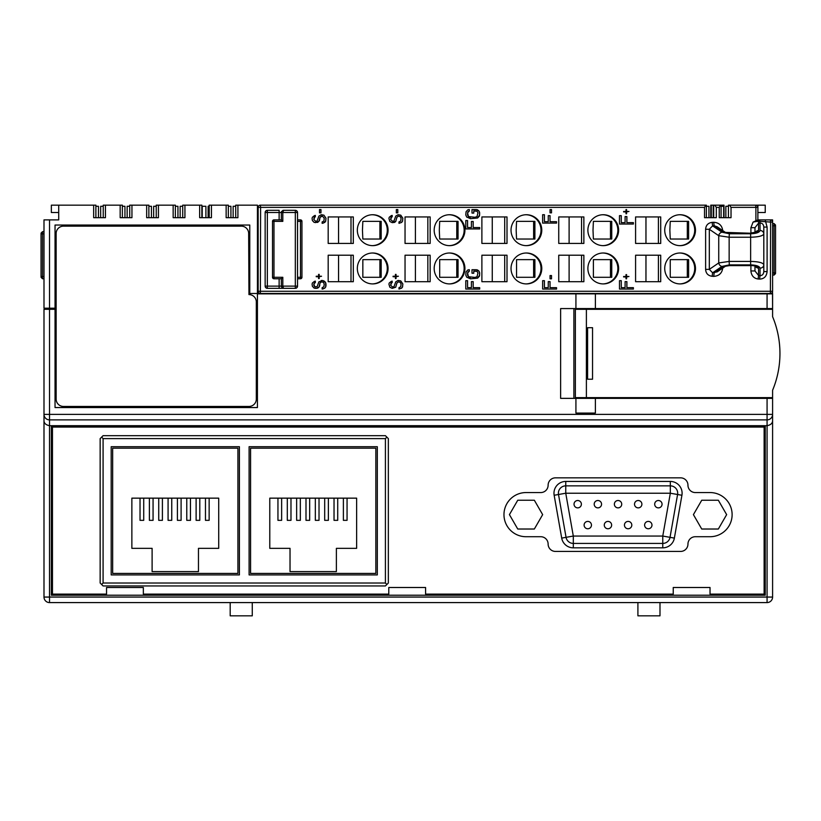 <?xml version="1.0" encoding="UTF-8"?>
<svg xmlns="http://www.w3.org/2000/svg" width="821" height="821" viewBox="0 0 821 821"><rect width="100%" height="100%" fill="white"/><g stroke="black" fill="none" stroke-linecap="round" stroke-linejoin="round"><path stroke-width="1.23" d="M710.77 217.678L710.77 205.168L713.716 205.168L713.716 217.678L706.358 217.678L706.358 205.168L260.37 205.168L260.596 207.374L258.153 207.374A2.206 2.206 0 0 1 260.37 205.168A2.206 2.206 0 0 0 258.153 207.374L258.153 291.27L772.592 291.27A2.206 2.206 0 0 1 770.385 293.487L770.611 222.091L758.235 221.177L758.573 223.138L754.971 227.694L754.971 232.497L754.971 227.694L750.907 227.694L750.907 233.041M771.217 293.323L771.843 292.933M772.51 291.855L772.592 308.573L595.389 308.573L595.389 293.846L772.592 293.846L772.592 309.301L586.389 309.301L586.389 397.621L575.357 397.621L575.357 398.359M235.709 217.678L235.709 205.168L257.425 205.168L257.425 293.487L249.769 293.487L249.769 225.036L55.038 225.036L55.038 308.203L56.136 308.203M761.549 293.487L772.592 293.487M55.038 293.487L56.136 293.487M713.716 205.168L714.845 205.168L716.302 207.374L716.302 217.678L704.531 217.678L704.531 207.374L260.596 207.374L260.37 293.487L770.385 293.487M55.038 294.585L56.136 294.585M742.051 308.573L742.051 309.301M575.357 308.573L575.357 309.301L586.389 309.301M772.592 309.301L772.592 316.67A95.677 95.677 0 0 1 772.592 390.262L772.592 597.062A5.521 5.521 0 0 1 767.071 602.583L49.517 602.583A5.521 5.521 0 0 1 43.995 597.062L49.517 597.062L49.517 602.583M750.907 265.604L750.907 270.951C751.42 275.712 753.822 278.401 758.111 278.996L759.579 279.078C764.043 278.976 766.547 276.472 767.101 271.577L767.101 227.078L765.11 219.884L770.385 219.884A2.206 2.206 0 0 1 772.592 222.091L770.611 222.091L770.385 219.884L772.592 219.884L772.592 291.27M63.494 226.144A7.358 7.358 0 0 0 56.136 233.503L56.136 399.088A7.358 7.358 0 0 0 63.494 406.457L248.958 406.457A7.358 7.358 0 0 0 256.316 399.088L256.316 301.943A7.358 7.358 0 0 0 248.958 294.585L248.66 233.503A7.358 7.358 0 0 0 241.302 226.144L63.494 226.144M772.592 397.621L586.389 397.621M587.6 327.702L587.6 379.22L592.546 379.22L592.546 327.702L587.6 327.702M767.071 602.583L767.071 597.062L49.517 597.062L49.517 419.88A5.521 5.521 180 0 1 43.995 414.369L49.517 414.369L49.517 419.88L767.071 419.88L767.071 414.369L772.592 414.369A5.521 5.521 180 0 1 767.071 419.88L767.071 425.699L49.517 425.699C45.709 424.929 43.872 423.123 43.995 420.27L43.995 309.301L55.038 309.301L55.038 407.555L257.425 407.555L257.425 293.487M49.517 309.301L49.517 414.369L767.071 414.369L767.071 398.359L595.389 398.359L595.389 413.076L575.921 413.076L575.921 398.359L560.63 398.359L560.63 308.573L575.921 308.573L575.921 293.846L257.425 293.846M237.916 205.168L237.916 217.678L226.144 217.678L226.144 205.168L211.428 205.168L211.428 217.678L199.647 217.678L199.647 205.168L184.93 205.168L184.93 217.678L173.159 217.678L173.159 205.168L158.432 205.168L158.432 217.678L146.661 217.678L146.661 205.168L131.945 205.168L131.945 217.678L120.164 217.678L120.164 205.168L105.447 205.168L105.447 217.678L93.666 217.678L93.666 205.168L58.712 205.168L58.712 219.884L49.517 219.884L49.517 308.203L55.038 308.203M55.038 299.737L56.136 299.737M55.038 300.845L56.136 300.845M55.038 309.301L56.136 309.301M43.995 420.27L43.995 597.062M49.517 308.203L43.995 308.203L43.995 219.884L49.517 219.884M575.921 293.846L595.389 293.846M575.921 308.573L595.389 308.573M749.409 308.573L749.409 309.301M743.149 308.573L743.149 309.301M767.071 398.359L772.592 398.359L772.592 414.369M575.921 398.359L595.389 398.359M573.879 308.573L573.879 398.359M575.357 309.301L575.357 397.621M772.592 597.062L767.071 597.062L767.071 425.699C770.878 424.929 772.715 423.123 772.592 420.27M51.354 425.955L51.354 595.225L765.234 595.225L765.234 425.955L51.354 425.955M52.462 427.064L764.125 427.064L764.125 594.117L710.032 594.117L710.032 587.497L673.241 587.497L673.241 594.117L425.586 594.117L425.586 587.497L388.785 587.497L388.785 594.117L143.347 594.117L143.347 587.497L106.545 587.497L106.545 594.117L52.462 594.117L52.462 427.064M540.762 492.559A7.358 7.358 0 0 0 548.12 485.201A7.358 7.358 0 0 1 555.478 477.843L680.599 477.843A7.358 7.358 0 0 1 687.957 485.201A7.358 7.358 0 0 0 695.315 492.559L710.032 492.559A22.075 22.075 0 0 1 732.116 514.634A22.075 22.075 0 0 1 710.032 536.718L695.315 536.718A7.358 7.358 0 0 0 687.957 544.077A7.358 7.358 0 0 1 680.599 551.435L555.478 551.435A7.358 7.358 0 0 1 548.12 544.077A7.358 7.358 0 0 0 540.762 536.718L526.045 536.718A22.075 22.075 0 0 1 503.971 514.634A22.075 22.075 0 0 1 526.045 492.559L540.762 492.559M101.619 584.48L103.087 585.948L385.408 585.948L388.343 583.013L388.343 438.609L385.408 435.674L103.087 435.674L101.619 437.141L103.087 438.609L103.087 583.013L101.619 584.48L100.152 583.013L100.152 438.609L101.619 437.141M103.087 583.013L385.408 583.013L386.876 584.48M385.408 583.013L385.408 438.609L386.876 437.141M385.408 438.609L103.087 438.609M249.102 446.706L249.102 574.916L377.311 574.916L377.311 446.706L249.102 446.706M111.184 446.706L111.184 574.916L239.393 574.916L239.393 446.706L111.184 446.706M237.916 448.184L112.662 448.184L112.662 573.438L237.916 573.438L237.916 448.184M152.111 571.601L198.466 571.601L198.466 548.346L218.714 548.346L218.714 498.152L131.863 498.152L131.863 548.346L152.111 548.346L152.111 571.601M250.579 448.184L250.579 573.438L375.833 573.438L375.833 448.184L250.579 448.184M290.029 571.601L336.384 571.601L336.384 548.346L356.632 548.346L356.632 498.152L269.781 498.152L269.781 548.346L290.029 548.346L290.029 571.601M140.032 498.152L140.032 520.34L143.716 520.34L143.716 498.152M149.381 498.152L149.381 520.34L153.065 520.34L153.065 498.152M158.73 498.152L158.73 520.34L162.404 520.34L162.404 498.152M168.079 498.152L168.079 520.34L171.753 520.34L171.753 498.152M177.418 498.152L177.418 520.34L181.102 520.34L181.102 498.152M186.767 498.152L186.767 520.34L190.451 520.34L190.451 498.152M196.116 498.152L196.116 520.34L199.801 520.34L199.801 498.152M205.466 498.152L205.466 520.34L209.139 520.34L209.139 498.152M277.95 498.152L277.95 520.34L281.634 520.34L281.634 498.152M287.299 498.152L287.299 520.34L290.983 520.34L290.983 498.152M296.648 498.152L296.648 520.34L300.332 520.34L300.332 498.152M305.997 498.152L305.997 520.34L309.671 520.34L309.671 498.152M315.336 498.152L315.336 520.34L319.02 520.34L319.02 498.152M324.685 498.152L324.685 520.34L328.369 520.34L328.369 498.152M334.034 498.152L334.034 520.34L337.718 520.34L337.718 498.152M343.383 498.152L343.383 520.34L347.057 520.34L347.057 498.152M517.743 500.246L509.431 514.634L517.743 529.022L534.348 529.022L542.66 514.634L534.348 500.246L517.743 500.246M701.729 529.022L718.344 529.022L726.647 514.634L718.344 500.246L701.729 500.246L693.417 514.634L701.729 529.022M662.773 547.833L662.773 536.051L670.326 493.226L565.751 493.226L573.304 536.051L662.773 536.051L670.028 537.334L677.582 494.499A7.358 7.358 0 0 0 670.326 485.858L565.751 485.858A7.358 7.358 0 0 0 558.506 494.499L566.059 537.334A7.358 7.358 0 0 0 573.304 543.41L662.773 543.41A7.358 7.358 0 0 0 670.028 537.334L677.582 494.499L670.326 493.226L670.326 481.445L565.751 481.445A11.771 11.771 0 0 0 554.154 495.268L561.708 538.104A11.771 11.771 0 0 0 573.304 547.833L662.773 547.833A11.771 11.771 0 0 0 674.369 538.104L681.923 495.268A11.771 11.771 0 0 0 670.326 481.445M554.154 495.268L565.751 493.226L565.751 485.858A7.358 7.358 0 0 0 558.506 494.499L566.059 537.334A7.358 7.358 0 0 0 573.304 543.41L573.304 536.051L561.708 538.104M641.889 504.186A3.684 3.684 0 0 0 638.204 500.512A3.684 3.684 0 0 0 634.52 504.186A3.684 3.684 0 0 0 638.204 507.871A3.684 3.684 0 0 0 641.889 504.186M662.054 504.186A3.684 3.684 0 0 0 658.37 500.512A3.684 3.684 0 0 0 654.686 504.186A3.684 3.684 0 0 0 658.37 507.871A3.684 3.684 0 0 0 662.054 504.186M601.557 504.186A3.684 3.684 0 0 0 597.873 500.512A3.684 3.684 0 0 0 594.199 504.186A3.684 3.684 0 0 0 597.873 507.871A3.684 3.684 0 0 0 601.557 504.186M581.391 504.186A3.684 3.684 0 0 0 577.707 500.512A3.684 3.684 0 0 0 574.033 504.186A3.684 3.684 0 0 0 577.707 507.871A3.684 3.684 0 0 0 581.391 504.186M591.469 525.091A3.684 3.684 0 0 0 587.795 521.407A3.684 3.684 0 0 0 584.111 525.091A3.684 3.684 0 0 0 587.795 528.765A3.684 3.684 0 0 0 591.469 525.091M611.635 525.091A3.684 3.684 0 0 0 607.961 521.407A3.684 3.684 0 0 0 604.277 525.091A3.684 3.684 0 0 0 607.961 528.765A3.684 3.684 0 0 0 611.635 525.091M631.801 525.091A3.684 3.684 0 0 0 628.127 521.407A3.684 3.684 0 0 0 624.442 525.091A3.684 3.684 0 0 0 628.127 528.765A3.684 3.684 0 0 0 631.801 525.091M651.966 525.091A3.684 3.684 0 0 0 648.292 521.407A3.684 3.684 0 0 0 644.608 525.091A3.684 3.684 0 0 0 648.292 528.765A3.684 3.684 0 0 0 651.966 525.091M621.723 504.186A3.684 3.684 0 0 0 618.039 500.512A3.684 3.684 0 0 0 614.365 504.186A3.684 3.684 0 0 0 618.039 507.871A3.684 3.684 0 0 0 621.723 504.186M58.712 212.526L51.354 212.526L51.354 205.168L58.712 205.168M721.074 205.168L721.074 217.678L728.432 217.678L728.432 205.168L729.561 205.168L731.029 207.374L731.029 217.678L719.247 217.678L719.247 207.374L720.417 205.168L724.019 205.168L724.019 217.678M729.561 205.168L755.659 205.168A2.206 2.206 0 0 1 757.875 207.374L755.895 207.374L755.659 205.168A2.206 2.206 0 0 1 757.875 207.374L757.875 219.884L753.083 222.091L750.907 227.694M714.845 205.168L720.417 205.168M731.029 205.168L765.234 205.168L765.234 212.526L757.886 212.526L757.875 219.884L759.569 219.884L757.855 219.884M93.666 205.168L95.883 205.168L95.883 217.678M120.164 205.168L122.37 205.168L122.37 217.678M103.241 217.678L103.241 205.168L105.447 205.168M146.661 205.168L148.868 205.168L148.868 217.678M129.728 217.678L129.728 205.168L131.945 205.168M173.159 205.168L175.366 205.168L175.366 217.678M156.226 217.678L156.226 205.168L158.432 205.168M199.647 205.168L201.853 205.168L201.853 217.678M182.724 217.678L182.724 205.168L184.93 205.168M226.144 205.168L228.351 205.168L228.351 217.678M209.211 217.678L209.211 205.168L211.428 205.168M372.703 253.001A15.455 15.373 90 0 0 357.33 268.457A15.455 15.373 90 0 0 372.703 283.912A15.455 15.373 90 0 0 388.066 268.457A15.455 15.373 90 0 0 372.703 253.001M449.549 214.733A15.455 15.373 90 0 0 434.186 230.188A15.455 15.373 90 0 0 449.549 245.643A15.455 15.373 90 0 0 464.922 230.188A15.455 15.373 90 0 0 449.549 214.733M449.549 253.001A15.455 15.373 90 0 0 434.186 268.457A15.455 15.373 90 0 0 449.549 283.912A15.455 15.373 90 0 0 464.922 268.457A15.455 15.373 90 0 0 449.549 253.001M526.405 214.733A15.455 15.373 90 0 0 511.031 230.188A15.455 15.373 90 0 0 526.405 245.643A15.455 15.373 90 0 0 541.778 230.188A15.455 15.373 90 0 0 526.405 214.733M526.405 253.001A15.455 15.373 90 0 0 511.031 268.457A15.455 15.373 90 0 0 526.405 283.912A15.455 15.373 90 0 0 541.778 268.457A15.455 15.373 90 0 0 526.405 253.001M603.261 214.733A15.455 15.373 90 0 0 587.887 230.188A15.455 15.373 90 0 0 603.261 245.643A15.455 15.373 90 0 0 618.624 230.188A15.455 15.373 90 0 0 603.261 214.733M603.261 253.001A15.455 15.373 90 0 0 587.887 268.457A15.455 15.373 90 0 0 603.261 283.912A15.455 15.373 90 0 0 618.624 268.457A15.455 15.373 90 0 0 603.261 253.001M680.106 214.733A15.455 15.373 90 0 0 664.733 230.188A15.455 15.373 90 0 0 680.106 245.643A15.455 15.373 90 0 0 695.479 230.188A15.455 15.373 90 0 0 680.106 214.733M680.106 253.001A15.455 15.373 90 0 0 664.733 268.457A15.455 15.373 90 0 0 680.106 283.912A15.455 15.373 90 0 0 695.479 268.457A15.455 15.373 90 0 0 680.106 253.001M722.757 230.783C722.09 225.498 719.073 222.665 713.706 222.275L712.146 222.368C708.071 222.922 705.896 225.231 705.619 229.275L709.313 229.275L709.313 269.37L712.607 272.798L717.205 271.854L725.436 266.24L729.489 265.604L750.805 265.604L750.948 264.906M705.619 269.37C705.886 273.424 708.061 275.723 712.146 276.277L712.607 272.798L721.967 266.425A3.684 3.171 -124.3 0 1 718.734 262.946L709.313 269.37L705.619 269.37L705.619 229.275M712.146 276.277L713.706 276.369C719.073 275.989 722.09 273.157 722.757 267.862M283.543 210.32A2.206 2.206 0 0 0 282.629 210.525A2.206 2.206 0 0 1 283.543 210.32L282.814 212.526L281.336 212.526A2.206 2.206 0 0 1 281.695 211.325A2.206 2.206 0 0 0 281.336 212.526L283.543 210.32L295.324 210.32L296.874 210.956L297.53 212.526L295.324 212.526L295.324 210.32A2.206 2.206 0 0 1 297.53 212.526L297.53 286.119L296.884 287.689L295.324 288.335L267.359 288.335L265.799 287.689L265.152 286.119L267.359 286.119L267.359 288.335A2.206 2.206 0 0 1 265.152 286.119L265.152 212.526L265.799 210.966L267.359 210.32L279.13 210.32L279.13 212.526L265.152 212.526A2.206 2.206 0 0 1 267.359 210.32L267.359 286.119L281.336 286.119L283.543 288.335L279.13 288.335L279.13 278.76M372.703 214.733A15.455 15.373 90 0 0 357.33 230.188A15.455 15.373 90 0 0 372.703 245.643A15.455 15.373 90 0 0 388.066 230.188A15.455 15.373 90 0 0 372.703 214.733M328.184 216.939L328.184 243.437L353.307 243.437L353.307 216.939L328.184 216.939M328.184 255.218L328.184 281.706L353.307 281.706L353.307 255.218L328.184 255.218M405.04 216.939L405.04 243.437L430.153 243.437L430.153 216.939L405.04 216.939M405.04 255.218L405.04 281.706L430.153 281.706L430.153 255.218L405.04 255.218M481.886 216.939L481.886 243.437L507.009 243.437L507.009 216.939L481.886 216.939M481.886 255.218L481.886 281.706L507.009 281.706L507.009 255.218L481.886 255.218M558.742 216.939L558.742 243.437L583.864 243.437L583.864 216.939L558.742 216.939M558.742 255.218L558.742 281.706L583.864 281.706L583.864 255.218L558.742 255.218M635.587 216.939L635.587 243.437L660.71 243.437L660.71 216.939L635.587 216.939M635.587 255.218L635.587 281.706L660.71 281.706L660.71 255.218L635.587 255.218M314.741 282.773L315.336 281.141L314.443 281.377L312.38 283.009L312.083 284.169L312.38 286.272L314.156 288.13L316.516 288.366L318.887 287.206L320.067 283.009L321.545 281.839L323.32 282.311L324.213 283.943L323.915 286.734L322.14 287.668L322.14 289.064L324.808 288.13L325.691 286.97L325.691 282.773L322.735 280.443L318.887 281.839L317.111 286.734L314.741 286.734L313.858 283.943L315.336 282.537L315.295 281.151M318.589 278.576L319.143 278.576L319.184 276.718L321.545 276.246L319.184 276.246L319.184 274.388L318.589 274.388L318.589 276.246L316.218 276.246L318.589 276.718L318.589 278.576L319.184 278.576L319.143 276.718M315.633 221.239L313.817 219.607L314.115 217.503L315.295 216.806L315.336 215.41L314.443 215.646L312.38 217.278L312.083 218.437L312.38 220.541L314.156 222.399L317.706 222.399L319.482 220.541L320.067 217.278L322.437 216.108L324.213 218.212L323.915 221.003L322.14 221.937L322.14 223.333L323.32 223.096L325.691 221.239L325.988 218.212L323.915 215.174L321.257 214.712L318.887 216.108L317.111 221.003L315.633 221.239L313.858 219.607L315.295 215.42M320.96 209.581L319.482 209.581L319.482 212.844L320.96 212.844L320.96 209.581M392.192 282.537L392.192 281.141L391.299 281.377L389.226 283.009L388.928 284.169L389.821 287.206L392.192 288.366L395.743 287.206L396.923 283.009L398.401 281.839L400.176 282.311L401.069 283.943L400.771 286.734L398.996 287.668L398.996 289.064L401.654 288.13L402.547 286.97L402.844 283.943L400.771 280.915L398.103 280.443L395.743 281.839L393.967 286.734L392.479 286.97L390.704 285.339L392.151 281.151M396.03 278.576L396.03 276.718L398.401 276.246L396.03 276.246L396.03 274.388L395.445 274.388L395.445 276.246L393.074 276.718L395.445 276.718L395.445 278.576L396.03 278.576M392.192 216.806L392.192 215.41L391.299 215.646L389.226 217.278L388.928 218.437L389.821 221.465L392.192 222.635L394.552 222.399L395.743 221.465L396.923 217.278L398.401 216.108L400.176 216.58L401.069 218.212L400.771 221.003L398.996 221.937L398.996 223.333L401.654 222.399L402.547 221.239L402.844 218.212L400.771 215.174L398.103 214.712L395.743 216.108L393.967 221.003L392.479 221.239L390.704 219.607L392.151 215.42M397.805 209.581L396.327 209.581L396.327 212.844L397.805 212.844L397.805 209.581M479.69 287.668L473.183 287.668L473.183 281.613L471.408 281.613L471.408 287.668L467.56 287.668L467.56 280.679L465.784 280.679L465.784 289.064L479.69 289.064L479.69 287.668L479.649 289.064L465.784 289.064M476.437 269.719L472.003 269.719L472.003 273.219L473.779 273.219L473.779 271.125L477.032 271.351L477.914 272.983L477.032 276.718L474.959 277.416L468.452 276.718L467.56 272.983L469.335 271.125L469.335 269.719L467.857 269.955L466.082 271.823L465.784 275.086L466.677 277.18L470.515 278.812L477.617 278.114L479.392 276.246L479.69 272.983L478.807 270.889L476.437 269.719M479.69 227.53L473.183 227.53L473.183 221.465L471.408 221.465L471.408 227.53L467.56 227.53L467.56 220.541L465.784 220.541L465.784 228.926L479.69 228.926L479.69 227.53L479.649 228.926L465.784 228.926M476.437 209.581L472.003 209.581L472.003 213.08L473.779 213.08L473.779 210.987L477.032 211.213L477.914 212.844L477.032 216.58L474.959 217.278L468.452 216.58L467.56 212.844L469.335 210.987L469.335 209.581L467.857 209.817L466.082 211.685L465.784 214.948L466.677 217.042L470.515 218.673L477.617 217.976L479.392 216.108L479.69 212.844L478.807 210.751L476.437 209.581M556.546 287.668L550.039 287.668L550.039 281.613L548.264 281.613L548.264 287.668L544.415 287.668L544.415 280.679L542.64 280.679L542.64 289.064L556.546 289.064L556.546 287.668M551.517 275.548L550.039 275.548L550.039 278.812L551.517 278.812L551.517 275.548M556.546 221.701L550.039 221.701L550.039 215.646L548.264 215.646L548.264 221.701L544.415 221.701L544.415 214.712L542.64 214.712L542.64 223.096L556.546 223.096L556.546 221.701M551.517 209.581L550.039 209.581L550.039 212.844L551.517 212.844L551.517 209.581M633.391 287.668L626.885 287.668L626.885 281.613L625.109 281.613L625.109 287.668L621.261 287.668L621.261 280.679L619.486 280.679L619.486 289.064L633.391 289.064L633.391 287.668M626.002 278.812L626.556 278.812L626.587 276.944L628.958 276.482L626.587 276.482L626.587 274.614L626.002 274.614L626.002 276.482L623.632 276.482L626.002 276.944L626.002 278.812L626.587 278.812L626.556 276.944M633.391 222.635L626.885 222.635L626.885 216.58L625.109 216.58L625.109 222.635L621.261 222.635L621.261 215.646L619.486 215.646L619.486 224.03L633.391 224.03L633.391 222.635M626.002 213.778L626.556 213.778L626.587 211.91L628.958 211.449L626.587 211.449L626.587 209.581L626.002 209.581L626.002 211.449L623.632 211.449L626.002 211.91L626.002 213.778L626.587 213.778L626.556 211.91M362.451 230.188L362.841 239.024L381.19 239.024L381.19 221.362L362.841 221.362L362.451 230.188M372.313 245.643A15.455 15.373 90 0 0 387.296 230.188A15.455 15.373 90 0 0 372.313 214.743M362.841 221.362L379.907 221.362L379.907 239.024L362.841 239.024M362.841 259.631L379.907 259.631L379.907 277.293L362.841 277.293L362.841 259.631L381.19 259.631L381.19 277.293L362.841 277.293M350.998 243.437L350.998 216.939M338.55 216.939L338.55 243.437M350.998 281.706L350.998 255.218M338.55 281.706L338.55 255.218M372.313 253.012A15.455 15.373 -90 0 1 387.296 268.457A15.455 15.373 -90 0 1 372.313 283.912M439.307 230.188L439.687 239.024L458.046 239.024L458.046 221.362L439.687 221.362L439.307 230.188M449.169 245.643A15.455 15.373 90 0 0 464.152 230.188A15.455 15.373 90 0 0 449.169 214.743M439.687 221.362L456.763 221.362L456.763 239.024L439.687 239.024M439.687 259.631L456.763 259.631L456.763 277.293L439.687 277.293L439.687 259.631L458.046 259.631L458.046 277.293L439.687 277.293M427.844 243.437L427.844 216.939M415.405 216.939L415.405 243.437M427.844 281.706L427.844 255.218M415.405 281.706L415.405 255.218M449.169 253.012A15.455 15.373 -90 0 1 464.152 268.457A15.455 15.373 -90 0 1 449.169 283.912M516.163 230.188L516.542 239.024L534.892 239.024L534.892 221.362L516.542 221.362L516.163 230.188M526.015 245.643A15.455 15.373 90 0 0 541.008 230.188A15.455 15.373 90 0 0 526.015 214.743M516.542 221.362L533.609 221.362L533.609 239.024L516.542 239.024M516.542 259.631L533.609 259.631L533.609 277.293L516.542 277.293L516.542 259.631L534.892 259.631L534.892 277.293L516.542 277.293M504.699 243.437L504.699 216.939M492.261 216.939L492.261 243.437M504.699 281.706L504.699 255.218M492.261 281.706L492.261 255.218M526.015 253.012A15.455 15.373 -90 0 1 541.008 268.457A15.455 15.373 -90 0 1 526.015 283.912M593.008 230.188L593.388 239.024L611.748 239.024L611.748 221.362L593.388 221.362L593.008 230.188M602.871 245.643A15.455 15.373 90 0 0 617.854 230.188A15.455 15.373 90 0 0 602.871 214.743M593.388 221.362L610.465 221.362L610.465 239.024L593.388 239.024M593.388 259.631L610.465 259.631L610.465 277.293L593.388 277.293L593.388 259.631L611.748 259.631L611.748 277.293L593.388 277.293M581.555 243.437L581.555 216.939M569.107 216.939L569.107 243.437M581.555 281.706L581.555 255.218M569.107 281.706L569.107 255.218M602.871 253.012A15.455 15.373 -90 0 1 617.854 268.457A15.455 15.373 -90 0 1 602.871 283.912M669.864 230.188L670.244 239.024L688.603 239.024L688.603 221.362L670.244 221.362L669.864 230.188M679.726 245.643A15.455 15.373 90 0 0 694.71 230.188A15.455 15.373 90 0 0 679.726 214.743M670.244 221.362L687.31 221.362L687.31 239.024L670.244 239.024M670.244 259.631L687.31 259.631L687.31 277.293L670.244 277.293L670.244 259.631L688.603 259.631L688.603 277.293L670.244 277.293M658.401 243.437L658.401 216.939M645.963 216.939L645.963 243.437M658.401 281.706L658.401 255.218M645.963 281.706L645.963 255.218M679.726 253.012A15.455 15.373 -90 0 1 694.71 268.457A15.455 15.373 -90 0 1 679.726 283.912M712.146 222.368L712.607 225.847L709.313 229.275L718.734 235.699L729.151 237.228L729.151 261.417L718.734 262.946L718.734 235.699A3.684 3.171 124.3 0 1 721.967 232.22L729.315 233.749L750.63 233.749C756.223 233.564 759.363 232.487 760.051 230.506L760.051 223.045L758.573 223.138L758.573 230.547C757.937 232.21 755.32 233.113 750.722 233.246L729.407 233.246L723.291 231.974A3.684 3.171 -55.7 0 1 725.436 232.405A3.684 3.171 -55.7 0 1 725.436 232.415L717.215 226.812L714.167 225.754L712.607 225.847L721.967 232.22M713.706 222.275L714.167 225.754L723.291 231.974M713.706 276.369L714.167 272.89L723.291 266.681A3.684 3.171 55.7 0 0 725.436 266.24M757.875 219.884L765.11 219.884L759.569 219.884L760.051 223.045C762.278 223.045 763.53 224.379 763.807 227.078L767.101 227.078M753.083 222.091L758.235 221.177L758.081 219.884M757.916 205.168L757.886 212.526M705.701 205.168L704.531 207.374M259.22 293.169L258.615 292.625M258.266 291.958L258.153 291.27A2.206 2.206 0 0 0 260.37 293.487A2.206 2.206 0 0 1 258.153 291.27M728.432 206.276L725.856 206.276L725.856 217.678M721.074 206.276L723.65 206.276L723.65 217.678M706.358 206.276L708.933 206.276L708.933 217.678M228.351 206.276L230.927 206.276L230.927 217.678M233.133 217.678L233.133 206.276L235.709 206.276M208.113 217.678L208.113 206.276L209.211 206.276M201.853 206.276L205.907 206.276L205.907 217.678M175.366 206.276L177.941 206.276L177.941 217.678M180.148 217.678L180.148 206.276L182.724 206.276M148.868 206.276L151.444 206.276L151.444 217.678M153.65 217.678L153.65 206.276L156.226 206.276M122.37 206.276L124.946 206.276L124.946 217.678M127.152 217.678L127.152 206.276L129.728 206.276M95.883 206.276L98.458 206.276L98.458 217.678M100.665 217.678L100.665 206.276L103.241 206.276M202.223 206.276L202.223 217.678M767.101 271.577L763.807 271.577L763.807 227.078L763.807 264.66C762.842 262.689 758.388 261.601 750.466 261.417L729.151 261.417L729.315 264.896L721.967 266.425M759.579 279.078L760.051 275.599C762.278 275.61 763.53 274.265 763.807 271.577L763.807 264.66A3.684 3.479 0 0 1 760.051 268.139C759.363 266.168 756.223 265.091 750.63 264.896L729.315 264.896M758.111 278.996L758.573 275.517L760.051 275.599L760.051 268.139M750.907 270.951L754.971 270.951L758.573 275.517L758.573 268.108A3.684 3.479 180 0 1 755.443 266.332M754.971 266.158L754.971 270.951L754.971 266.158M758.573 230.547A3.684 3.479 180 0 0 755.443 232.322M723.291 266.681L729.407 265.409L750.722 265.409C755.32 265.542 757.937 266.435 758.573 268.108M729.315 233.749L729.151 237.228L750.466 237.228C758.388 237.043 762.842 235.966 763.807 233.985A3.684 3.479 0 0 0 760.051 230.506M297.53 286.119A2.206 2.206 0 0 1 295.324 288.335L295.324 286.119L297.53 286.119M279.13 219.884L279.13 212.526L281.336 212.526L281.336 219.884L273.978 219.884A1.468 1.468 0 0 0 272.51 221.362A1.468 1.468 0 0 1 273.978 219.884L273.978 221.362L282.814 221.362L282.814 212.526L295.324 212.526L295.324 286.119L282.814 286.119L283.543 288.335A2.206 2.206 0 0 1 282.188 287.863A2.206 2.206 0 0 0 283.543 288.335M281.336 286.119A2.206 2.206 0 0 0 281.511 286.981A2.206 2.206 0 0 1 281.336 286.119L281.336 278.76L282.814 277.293L282.814 286.119L281.336 286.119M282.814 221.362L281.336 219.884M281.336 278.76L273.978 278.76A1.468 1.468 0 0 1 272.51 277.293L272.51 221.362L273.978 221.362L273.978 278.76A1.468 1.468 0 0 1 272.51 277.293L282.814 277.293M297.53 219.884L300.476 219.884A1.468 1.468 0 0 1 301.943 221.362A1.468 1.468 0 0 0 300.476 219.884L300.476 221.362L301.943 221.362L301.943 277.293A1.468 1.468 0 0 1 300.476 278.76L297.53 278.76M297.53 221.362L300.476 221.362L300.476 277.293L301.943 277.293A1.468 1.468 0 0 1 300.476 278.76L300.476 277.293L297.53 277.293M313.858 283.943L314.71 282.773M313.858 285.339L313.817 283.943M314.741 286.734L313.817 285.339M315.633 286.97L314.71 286.734M323.915 280.915L321.257 280.443M325.095 281.839L323.874 280.915M325.691 282.773L325.065 281.839M325.988 283.943L325.65 282.773M325.988 285.8L325.947 283.943M325.691 286.97L325.947 285.8M324.808 288.13L325.65 286.97M323.32 288.838L324.767 288.13M322.14 289.064L323.289 288.838M321.545 281.839L320.662 282.311M320.067 283.009L320.621 282.311M319.769 283.943L320.036 283.009M319.769 285.339L319.738 283.943M319.482 286.272L319.738 285.339M318.887 287.206L319.441 286.272M317.706 288.13L318.846 287.206M315.336 288.366L317.665 288.13M316.218 276.718L318.548 276.718M318.548 276.246L316.218 276.246M319.184 276.246L319.143 274.388L318.589 274.388M322.14 223.322L324.767 222.399L325.65 221.239L325.947 218.212L323.874 215.174L321.257 214.712M315.336 222.635L318.846 221.465L320.036 217.278L321.514 216.108M319.482 212.844L320.919 212.844L320.919 209.581L319.482 209.581M392.479 286.97L390.673 285.339L390.97 283.245L392.151 282.537M398.996 289.064L401.613 288.13L402.506 286.97L402.803 283.943L400.73 280.915L398.103 280.443M392.192 288.366L395.701 287.206L396.882 283.009L398.401 281.839M395.445 278.576L395.999 278.576L396.03 276.718M393.074 276.718L395.404 276.718M395.404 276.246L393.074 276.246M396.03 276.246L395.999 274.388L395.445 274.388M392.479 221.239L390.673 219.607L390.97 217.503L392.151 216.806M398.996 223.322L401.613 222.399L402.506 221.239L402.803 218.212L400.73 215.174L398.103 214.712M392.192 222.635L395.701 221.465L396.882 217.278L398.401 216.108M396.327 212.844L397.775 212.844L397.775 209.581L396.327 209.581M467.56 287.668L467.518 280.679L465.784 280.679M473.183 287.668L473.142 281.613L471.408 281.613M470.515 278.812L477.586 278.114L479.649 275.086L479.361 271.823L477.586 269.955L472.003 269.719M470.515 277.416L468.411 276.718L467.518 275.086L467.816 272.059L469.294 271.125L469.294 269.729M472.003 273.219L473.738 273.219L473.779 271.125M467.56 227.53L467.518 220.541L465.784 220.541M473.183 227.53L473.142 221.465L471.408 221.465M470.515 218.673L477.586 217.976L479.649 214.948L479.361 211.685L477.586 209.817L472.003 209.581M470.515 217.278L468.411 216.58L467.518 214.948L467.816 211.91L469.294 210.987L469.294 209.591M472.003 213.08L473.738 213.08L473.779 210.987M542.64 289.064L556.505 289.064L556.505 287.668M544.415 287.668L544.374 280.679L542.64 280.679M550.039 287.668L549.998 281.613L548.264 281.613M550.039 278.812L551.476 278.812L551.476 275.548L550.039 275.548M542.64 223.096L556.505 223.096L556.505 221.701M544.415 221.701L544.374 214.712L542.64 214.712M550.039 221.701L549.998 215.646L548.264 215.646M550.039 212.844L551.476 212.844L551.476 209.581L550.039 209.581M619.486 289.064L633.36 289.064L633.36 287.668M621.261 287.668L621.23 280.679L619.486 280.679M626.885 287.668L626.844 281.613L625.109 281.613M623.632 276.944L625.961 276.944M625.961 276.482L623.632 276.482M626.587 276.482L626.556 274.614L626.002 274.614M619.486 224.03L633.36 224.03L633.36 222.635M621.261 222.635L621.23 215.646L619.486 215.646M626.885 222.635L626.844 216.58L625.109 216.58M623.632 211.91L625.961 211.91M625.961 211.449L623.632 211.449M626.587 211.449L626.556 209.581L626.002 209.581M43.995 278.76L42.518 278.76L41.05 277.293L42.518 278.76L42.518 276.554L41.05 276.554L41.05 233.872L43.995 233.872M659.992 602.583L659.992 615.832L637.907 615.832L637.907 602.583M252.273 602.583L252.273 615.832L230.188 615.832L230.188 602.583M775.537 225.036L774.059 223.569L774.059 225.775L775.537 225.775L775.537 272.88L774.059 272.88L774.059 275.086L775.537 273.619L774.059 275.086L772.592 275.086M767.071 308.573L767.071 293.846M681.923 495.268L677.582 494.499M674.369 538.104L670.028 537.334A7.358 7.358 0 0 1 662.773 543.41M573.304 547.833L573.304 543.41M565.751 481.445L565.751 485.858M731.029 207.374L755.895 207.374L755.895 221.003M716.302 207.374L719.247 207.374M713.213 217.678L713.213 205.168M711.273 217.678L711.273 205.168M721.577 205.168L721.577 206.276M723.517 205.168L723.517 206.276M750.722 233.246L725.436 232.405M750.722 265.409L755.299 265.932M750.63 233.749L750.63 264.896M273.978 278.76A1.468 1.468 0 0 1 272.51 277.293M43.995 276.554L42.518 276.554L42.518 231.666L41.05 233.133L42.518 231.666L43.995 231.666M772.592 225.775L774.059 225.775L774.059 272.88L772.592 272.88M766.147 308.573L766.147 309.301M580.878 397.621L580.878 398.359M591.91 397.621L591.91 398.359M766.147 397.621L766.147 398.359M765.11 219.884L759.569 219.884M755.299 232.723L755.751 232.169L750.805 233.041M580.878 308.573L580.878 309.301M591.91 308.573L591.91 309.301M42.518 231.666L41.05 233.133M774.059 223.569L772.592 223.569"/></g></svg>
